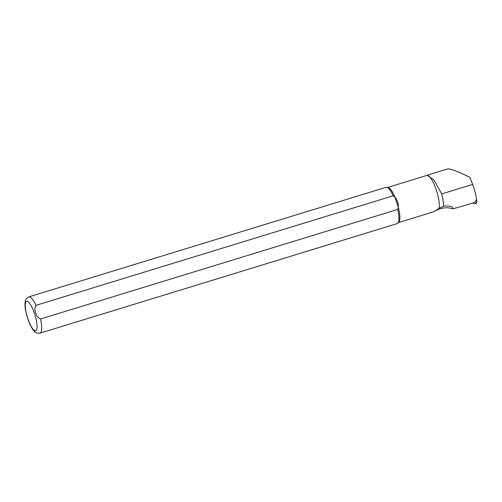 <?xml version="1.0" encoding="UTF-8"?>
<svg xmlns="http://www.w3.org/2000/svg" width="502" height="502" viewBox="0 0 502 502"><rect width="100%" height="100%" fill="white"/><g stroke="black" fill="none" stroke-linecap="round" stroke-linejoin="round"><path stroke-width="0.75" d="M427.152 175.229L447.734 168.917C450.601 168.622 457.975 171.446 469.859 177.375L472.696 184.41C475.055 191.293 476.323 196.47 476.486 199.94L476.072 200.047C475.965 201.133 474.999 202.111 473.179 202.971L452.999 208.845L448.336 207.809C443.335 207.539 438.779 208.681 434.676 211.235L434.123 211.587M452.999 208.845C452.955 206.56 449.836 205.669 443.642 206.171A21.699 5.547 -107.1 0 0 441.666 193.929L472.696 184.41M398.513 222.568L433.973 211.693L438.315 208.769L443.642 206.171M441.666 193.929L434.017 180.023L427.164 175.248L426.662 175.48M439.068 208.386A18.379 4.7 -107.1 0 0 435.541 187.892A18.379 4.7 -107.1 0 0 426.907 175.405L387.732 187.428M40.003 333.159L397.233 223.585A18.976 4.851 -107.1 0 0 397.76 223.271A18.976 4.851 -107.1 0 0 397.735 209.409L40.511 318.983L37.311 316.762L35.611 312.978L34.713 308.956L35.975 305.354L393.198 195.78A18.976 4.851 -107.1 0 0 386.716 187.265A18.976 4.851 -107.1 0 0 386.101 187.302L28.878 296.877C26.236 298.383 24.974 300.252 25.1 302.499C24.611 307.149 25.872 313.581 28.871 321.795C30.371 325.61 32.015 328.584 33.797 330.705C34.908 332.562 36.979 333.384 40.003 333.159A18.976 4.851 -107.1 0 0 40.511 318.983M397.76 223.271L398.745 222.355A18.379 4.7 -107.1 0 0 398.362 207.395L397.735 209.409M393.198 195.78L394.923 197.073A18.379 4.7 -107.1 0 0 388.046 187.472L386.716 187.265M394.923 197.073C397.327 200.022 398.469 203.467 398.362 207.395L394.923 197.073M476.454 199.269L476.9 201.528L475.45 203.655L472.702 203.109M476.837 200.198L476.072 200.047M475.45 203.655A0.948 0.878 47.4 0 0 476.442 203.078L476.9 201.528L476.404 202.463M34.494 313.524A15.418 3.941 -107.1 0 0 25.288 304.658A15.418 3.941 -107.1 0 0 33.684 329.896A15.418 3.941 -107.1 0 0 34.494 313.524M35.975 305.354A18.976 4.851 -107.1 0 0 28.878 296.877"/></g></svg>
